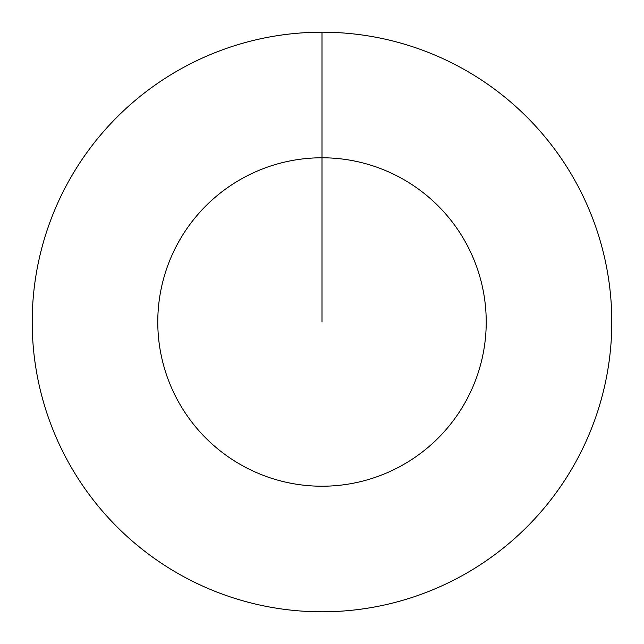 <?xml version="1.0" encoding="UTF-8"?>
<svg xmlns="http://www.w3.org/2000/svg" width="644" height="644" viewBox="0 0 644 644"><rect width="100%" height="100%" fill="white"/><g stroke="black" fill="none" stroke-linecap="round" stroke-linejoin="round"><path stroke-width="0.97" d="M322 32.2A289.8 289.8 0 0 1 611.8 322A289.8 289.8 0 0 1 322 611.8A289.8 289.8 0 0 1 32.2 322A289.8 289.8 0 0 1 322 32.2L322 157.78A164.22 164.22 0 0 1 486.22 322A164.22 164.22 0 0 1 322 486.22A164.22 164.22 0 0 1 157.78 322A164.22 164.22 0 0 1 322 157.78L322 322"/></g></svg>
